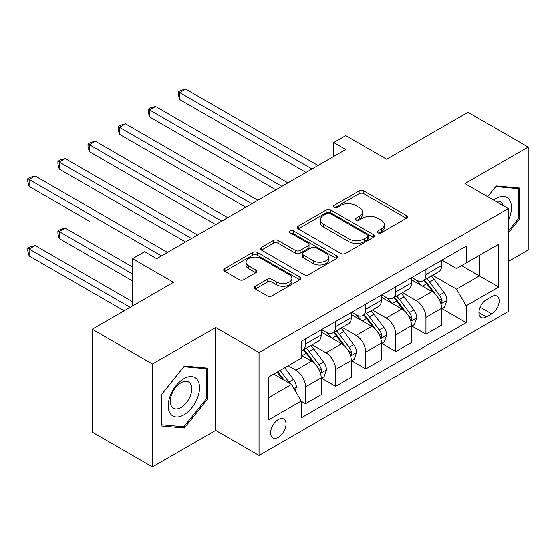 <?xml version="1.0" encoding="UTF-8"?>
<svg xmlns="http://www.w3.org/2000/svg" width="556" height="556" viewBox="0 0 556 556"><rect width="100%" height="100%" fill="white"/><g stroke="black" fill="none" stroke-linecap="round" stroke-linejoin="round"><path stroke-width="0.83" d="M377.969 232.776A2.342 1.348 0 0 0 381.277 232.776L406.394 218.272A3.343 1.932 0 0 0 407.374 216.91A3.343 1.932 0 0 0 406.394 215.54L363.839 190.972A3.343 1.932 0 0 0 359.113 190.972L333.989 205.477A2.342 1.348 0 0 0 333.308 206.429A2.342 1.348 0 0 0 333.989 207.388A2.342 1.348 0 0 0 337.304 207.388L340.55 205.511A10.696 6.179 0 0 1 355.687 205.511L359.232 207.555A10.696 6.179 0 0 1 362.366 211.926A10.696 6.179 0 0 1 359.232 216.291L355.979 218.167A2.342 1.348 0 0 0 355.291 219.127A2.342 1.348 0 0 0 355.979 220.079A2.342 1.348 0 0 0 359.287 220.079L362.54 218.202A10.696 6.179 0 0 1 377.67 218.202L381.221 220.252A10.696 6.179 0 0 1 384.349 224.617A10.696 6.179 0 0 1 381.221 228.989L377.969 230.865A2.342 1.348 0 0 0 377.281 231.817A2.342 1.348 0 0 0 377.969 232.776L377.969 230.865M278.299 437.363A10.898 6.297 120 0 0 285.423 427.759A10.898 6.297 120 0 0 283.755 419.029A10.898 6.297 120 0 0 278.299 419.565A10.898 6.297 120 0 0 271.182 429.169A10.898 6.297 120 0 0 272.85 437.906A10.898 6.297 120 0 0 278.299 437.363M255.322 286.25A3.343 1.932 0 0 0 254.342 287.612A3.343 1.932 0 0 0 255.322 288.981L267.262 295.868A3.343 1.932 0 0 0 271.988 295.868L299.886 279.765A3.343 1.932 0 0 0 300.865 278.396A3.343 1.932 0 0 0 299.886 277.034L257.331 252.466A3.343 1.932 0 0 0 252.605 252.466L224.7 268.569A3.343 1.932 0 0 0 223.727 269.938A3.343 1.932 0 0 0 224.7 271.3L239.129 279.626A3.343 1.932 0 0 0 243.855 279.626L255.795 272.732A3.343 1.932 0 0 0 256.775 271.37A3.343 1.932 0 0 0 255.795 270.007L248.643 265.872A8.945 5.164 0 0 1 246.023 262.224A8.945 5.164 0 0 1 251.541 257.456A8.945 5.164 0 0 1 261.292 258.575L289.308 274.747A8.945 5.164 0 0 1 291.928 278.396A8.945 5.164 0 0 1 286.403 283.171A8.945 5.164 0 0 1 276.659 282.052L271.988 279.355A3.343 1.932 0 0 0 267.262 279.355L255.322 286.25L255.322 288.981M508.33 261.452L528.2 249.978L528.2 147.069L467.985 112.305L386.691 159.238L345.742 135.601L333.697 142.551L345.742 149.508L156.667 258.672L144.623 251.715L132.578 258.672L132.578 305.953M152.448 364.006L152.448 466.915L215.672 430.413L215.672 327.505L152.448 364.006L92.233 329.242L173.528 282.309L132.578 258.672M215.672 327.505L259.033 352.539L508.33 208.604L508.33 311.513L259.033 455.447L259.033 352.539M528.2 147.069L464.976 183.577L508.33 208.604M340.786 253.418A3.343 1.932 0 0 0 345.519 253.418L373.417 237.315A3.343 1.932 0 0 0 374.397 235.946A3.343 1.932 0 0 0 373.417 234.583L330.862 210.015A3.343 1.932 0 0 0 326.129 210.015L298.231 226.118A3.343 1.932 0 0 0 297.251 227.487A3.343 1.932 0 0 0 298.231 228.85L340.786 253.418M291.01 233.284A2.342 1.348 0 0 1 293.387 233.61L293.387 230.83L336.651 255.809A3.343 1.932 0 0 1 337.631 257.171A3.343 1.932 0 0 1 336.651 258.54L308.754 274.643A3.343 1.932 0 0 1 304.028 274.643L261.466 250.075L261.466 247.344A3.343 1.932 0 0 0 260.486 248.713A3.343 1.932 0 0 0 261.466 250.075M261.466 247.344L273.406 240.456A3.343 1.932 0 0 1 278.139 240.456L295.396 250.415A3.343 1.932 0 0 0 300.122 250.415L308.045 245.842A3.343 1.932 0 0 0 309.025 244.48A3.343 1.932 0 0 0 308.045 243.111L290.072 232.742A2.342 1.348 0 0 1 289.391 231.782A2.342 1.348 0 0 1 290.837 230.538A2.342 1.348 0 0 1 293.387 230.83M152.448 466.915L92.233 432.151L92.233 329.242M491.706 296.633L486.41 299.691A10.557 6.095 120 0 0 479.508 308.997A10.557 6.095 120 0 0 481.128 317.462A10.557 6.095 120 0 0 486.41 316.941L491.706 313.876A10.557 6.095 120 0 0 498.607 304.577A10.557 6.095 120 0 0 496.988 296.112A10.557 6.095 120 0 0 491.706 296.633M441.971 260.132L456.545 268.541L466.178 262.981L466.178 246.155L301.185 341.412L301.185 358.238L268.666 377.01L268.666 419.843L301.185 401.071L301.185 417.897L466.178 322.64L466.178 305.814L456.545 289.127L432.589 275.296M466.178 262.981L498.697 244.209L498.697 287.042L466.178 305.814M215.672 430.413L259.033 455.447M333.697 142.551L333.697 156.458M461.598 265.622L479.425 275.915L479.425 255.329L498.697 244.209M456.545 289.127L479.425 275.915L498.697 287.042M268.666 397.596L291.546 384.384L273.726 374.091M301.185 401.21L305.522 403.712L305.522 386.886A13.622 7.867 -120 0 0 295.882 370.199L288.175 365.751M305.522 403.712L321.173 394.677L321.173 377.851A13.622 7.867 -120 0 0 311.541 361.157L301.185 355.18M321.535 378.198L335.629 386.33L335.629 369.504A13.622 7.867 -120 0 0 325.99 352.817L312.159 344.831M335.629 386.33L351.281 377.295L351.281 360.462A13.622 7.867 -120 0 0 341.648 343.775L321.173 331.96M351.642 360.809L365.737 368.948L365.737 352.122A13.622 7.867 -120 0 0 356.104 335.435L342.267 327.449M365.737 368.948L381.395 359.906L381.395 343.08A13.622 7.867 -120 0 0 371.755 326.393L351.281 314.571M381.757 343.427L395.844 351.566L395.844 334.74A13.622 7.867 -120 0 0 386.212 318.053L372.374 310.06M395.844 351.566L411.503 342.524L411.503 325.698A13.622 7.867 -120 0 0 401.863 309.011L381.395 297.189M411.864 326.045L425.952 334.184L425.952 317.358A13.622 7.867 -120 0 0 416.319 300.664L402.481 292.678M425.952 334.184L441.61 325.142L441.61 308.316A13.622 7.867 -120 0 0 431.977 291.629L411.503 279.807M411.864 277.513L416.319 280.085A13.622 7.867 -120 0 0 423.13 280.759A13.622 7.867 -120 0 0 425.952 274.525L425.952 269.375M381.75 294.895L386.212 297.467A13.622 7.867 -120 0 0 393.022 298.141A13.622 7.867 -120 0 0 395.844 291.907L395.844 286.757M351.642 312.277L356.104 314.849A13.622 7.867 -120 0 0 362.915 315.523A13.622 7.867 -120 0 0 365.737 309.289L365.737 304.146M321.535 329.659L325.99 332.231A13.622 7.867 -120 0 0 332.808 332.912A13.622 7.867 -120 0 0 335.629 326.671L335.629 321.528M441.971 308.663L466.178 322.64M423.13 280.759L438.788 271.724A13.622 7.867 -120 0 0 441.61 265.483L441.61 260.34M393.022 298.141L408.681 289.106A13.622 7.867 -120 0 0 411.503 282.865L411.503 277.722M362.915 315.523L378.567 306.488A13.622 7.867 -120 0 0 381.395 300.247L381.395 295.104M332.808 332.912L348.459 323.87A13.622 7.867 -120 0 0 351.281 317.636L351.281 312.486M301.185 350.843A13.622 7.867 -120 0 0 302.7 350.294L318.352 341.252A13.622 7.867 -120 0 0 321.173 335.018L321.173 329.868M302.7 350.294A13.622 7.867 -120 0 0 305.522 344.053L305.522 338.91M291.546 384.384L301.185 401.071M508.33 232.964L519.526 219.029L519.526 188.039L496.286 185.961L487.668 196.678M161.122 425.952L184.363 428.03L207.603 399.111L207.603 368.121L184.363 366.05L161.122 394.962L161.122 425.952M518.324 218.334L519.526 219.029M206.401 398.416L207.603 399.111M181.909 426.612L184.363 428.03M378.9 233.103L381.221 231.769A10.696 6.179 0 0 0 384.349 227.397L384.349 224.617M362.366 211.926L362.366 214.706A10.696 6.179 0 0 1 359.232 219.071L356.917 220.412M406.353 218.299L363.839 193.752A3.343 1.932 0 0 0 359.113 193.752L334.927 207.715M373.375 237.336L330.862 212.795A3.343 1.932 0 0 0 326.129 212.795L298.28 228.877M367.502 236.905A2.342 1.348 0 0 0 368.19 235.946A2.342 1.348 0 0 0 367.502 234.993L330.153 213.428A2.342 1.348 0 0 0 326.838 213.428L323.411 215.408A10.696 6.179 0 0 0 320.277 219.773A10.696 6.179 0 0 0 323.411 224.137L348.946 238.885A10.696 6.179 0 0 0 364.076 238.885L367.502 236.905L367.502 239.685A2.342 1.348 0 0 0 368.19 238.732L368.19 235.946M320.277 219.773L320.277 222.553A10.696 6.179 0 0 0 323.411 226.924L323.411 224.137M367.502 239.685L364.076 241.665A10.696 6.179 0 0 1 348.946 241.665L323.411 226.924M261.515 250.103L273.406 243.236L273.406 240.456M309.025 244.48L309.025 247.26A3.343 1.932 0 0 1 308.045 248.622L300.122 253.195A3.343 1.932 0 0 1 295.396 253.195L278.139 243.236A3.343 1.932 0 0 0 273.406 243.236M293.387 233.61L336.609 258.568M313.306 260.757A8.945 5.164 0 0 0 323.05 261.876A8.945 5.164 0 0 0 328.575 257.108A8.945 5.164 0 0 0 325.955 253.453L316.079 247.754A3.343 1.932 0 0 0 311.353 247.754L303.437 252.327A3.343 1.932 0 0 0 302.457 253.696A3.343 1.932 0 0 0 303.437 255.058L313.306 260.757L313.306 263.537A8.945 5.164 0 0 0 323.05 264.656A8.945 5.164 0 0 0 328.575 259.888L328.575 257.108M302.457 253.696L302.457 256.476A3.343 1.932 0 0 0 303.437 257.838L303.437 255.058M313.306 263.537L303.437 257.838M291.928 278.396L291.928 281.183A8.945 5.164 0 0 1 286.403 285.951A8.945 5.164 0 0 1 276.659 284.832L271.988 282.135A3.343 1.932 0 0 0 267.262 282.135L255.364 289.002M246.023 262.224L246.023 265.003A8.945 5.164 0 0 0 248.643 268.659L248.643 265.872M255.746 272.76L248.643 268.659M299.844 279.793L257.331 255.246A3.343 1.932 0 0 0 252.605 255.246L224.749 271.328M441.61 308.872L444.501 307.204L446.906 300.247A9.028 5.212 -120 0 0 444.029 292.56L434.187 279.425A26.056 15.047 -120 0 0 431.338 276.019M421.552 285.61A26.056 15.047 -120 0 0 416.215 280.029M440.783 303.347L441.832 302.207L442.034 300.636A9.028 5.212 -120 0 0 439.448 295.208L429.607 282.066A26.056 15.047 -120 0 0 426.765 278.66M424.339 280.064A21.628 12.489 60 0 1 427.891 284.102L436.217 295.215M179.664 169.045L245.78 207.214L119.45 134.281L119.45 127.324L125.468 123.849L257.824 200.264M423.874 280.328A26.056 15.047 60 0 1 426.716 283.734L433.263 292.47M312.02 168.975L179.664 92.56L185.69 89.085L318.046 165.5M306.002 172.45L179.664 99.51L179.664 92.56L178.344 91.796L180.749 90.406L185.69 89.085M179.664 99.51L178.344 94.576L178.344 91.796M411.503 326.254L414.394 324.586L416.798 317.636A9.028 5.212 -120 0 0 413.914 309.949L404.073 296.807A26.056 15.047 -120 0 0 401.23 293.401M391.445 302.992A26.056 15.047 -120 0 0 386.107 297.411M410.675 320.729L411.725 319.596L411.926 318.018A9.028 5.212 -120 0 0 409.341 312.59L399.5 299.448A26.056 15.047 -120 0 0 396.657 296.042M394.232 297.446A21.628 12.489 60 0 1 397.783 301.484L406.109 312.597M149.557 186.427L215.672 224.596L89.342 151.663L89.342 144.706L95.361 141.231L227.717 217.646M393.766 297.717A26.056 15.047 60 0 1 396.609 301.123L403.149 309.852M381.395 343.636L384.279 341.968L386.691 335.018A9.028 5.212 -120 0 0 383.807 327.331L373.966 314.189A26.056 15.047 -120 0 0 371.123 310.783M361.337 320.374A26.056 15.047 -120 0 0 356 314.793M380.568 338.111L381.618 336.978L381.819 335.4A9.028 5.212 -120 0 0 379.234 329.972L369.392 316.837A26.056 15.047 -120 0 0 366.55 313.431M364.124 314.828A21.628 12.489 60 0 1 367.676 318.866L376.002 329.986M119.45 203.809L185.565 241.985L59.235 169.045L59.235 162.088L65.254 158.613L197.609 235.028M363.659 315.099A26.056 15.047 60 0 1 366.501 318.505L373.041 327.234M351.281 361.018L354.172 359.35L356.584 352.4A9.028 5.212 -120 0 0 353.699 344.713L343.858 331.571A26.056 15.047 -120 0 0 341.016 328.172M331.23 337.763A26.056 15.047 -120 0 0 325.892 332.175M350.461 355.492L351.51 354.36L351.712 352.782A9.028 5.212 -120 0 0 349.126 347.354L339.285 334.219A26.056 15.047 -120 0 0 336.443 330.813M334.017 332.21A21.628 12.489 60 0 1 337.568 336.248L345.895 347.368M89.342 221.191L29.127 186.427L29.127 179.47L35.146 175.995L167.502 252.41M333.551 332.481A26.056 15.047 60 0 1 336.394 335.887L342.934 344.616M281.913 186.357L149.557 109.942L155.583 106.467L287.938 182.882M275.894 189.832L149.557 116.892L149.557 109.942L148.237 109.178L150.641 107.788L155.583 106.467M149.557 116.892L148.237 111.958L148.237 109.178M251.805 203.739L118.122 126.559L120.534 125.169L125.468 123.849M119.45 134.281L118.122 129.339L118.122 126.559M221.698 221.121L88.015 143.941L90.426 142.551L95.361 141.231M89.342 151.663L88.015 146.721L88.015 143.941M321.173 378.407L324.065 376.732L326.476 369.782A9.028 5.212 -120 0 0 323.592 362.095L313.751 348.959A26.056 15.047 -120 0 0 310.908 345.554M320.353 372.874L321.403 371.742L321.597 370.164A9.028 5.212 -120 0 0 319.019 364.736L309.178 351.6A26.056 15.047 -120 0 0 306.328 348.195M303.91 349.592A21.628 12.489 60 0 1 307.454 353.63L315.787 364.75M132.578 267.012L65.254 228.148L59.235 231.623L59.235 238.573L132.578 280.919M303.444 349.863A26.056 15.047 60 0 1 306.286 353.268L312.826 362.005M59.235 238.573L57.907 233.638L57.907 230.858L132.578 273.969M57.907 230.858L60.319 229.468L65.254 228.148M191.591 238.503L57.907 161.323L60.319 159.933L65.254 158.613M59.235 169.045L57.907 164.103L57.907 161.323M508.33 220.287A22.143 12.781 120 0 0 509.365 199.806A22.143 12.781 120 0 0 493.554 200.077M503.256 205.678A15.158 8.75 120 0 0 502.235 203.482A15.158 8.75 120 0 0 500.532 201.897A15.158 8.75 120 0 0 495.896 201.425M495.757 186.614L518.324 188.658L518.324 218.682L508.33 231.122M516.83 187.796L518.324 188.658M487.716 196.706L495.806 186.642M183.883 378.685A22.143 12.781 120 0 0 168.225 405.797A22.143 12.781 120 0 0 183.883 414.839A22.143 12.781 120 0 0 199.535 387.72A22.143 12.781 120 0 0 183.883 378.685M181.034 382.736A15.158 8.75 120 0 0 171.13 396.094A15.158 8.75 120 0 0 173.451 408.243A15.158 8.75 120 0 0 181.034 407.492A15.158 8.75 120 0 0 190.93 394.135A15.158 8.75 120 0 0 188.609 381.986A15.158 8.75 120 0 0 181.034 382.736M206.401 398.77L183.883 426.786L161.358 424.777L161.358 394.746L183.883 366.731L206.401 368.746L206.401 398.77M204.907 367.884L206.401 368.746M295.16 390.639L296.362 387.164A9.028 5.212 -120 0 0 293.485 379.477L284.7 367.752M132.578 301.783L35.146 245.53L29.127 249.005L29.127 255.962L124.148 310.818M289.732 383.334A9.028 5.212 -120 0 0 288.905 382.118L280.127 370.393M277.861 371.7L284.172 380.123M277.235 372.068L282.587 379.213M29.127 255.962L27.8 251.02L27.8 248.24L130.167 307.343M27.8 248.24L30.212 246.85L35.146 245.53M161.483 255.885L27.8 178.705L30.212 177.315L35.146 175.995M29.127 186.427L27.8 181.492L27.8 178.705M295.882 370.199L311.541 361.157M325.99 352.817L341.648 343.775M356.104 335.435L371.755 326.393M386.212 318.053L401.863 309.011M416.319 300.664L431.977 291.629M425.952 274.525L441.61 265.483M425.952 317.358L441.61 308.316M395.844 334.74L411.503 325.698M395.844 291.907L411.503 282.865M365.737 352.122L381.395 343.08M365.737 309.289L381.395 300.247M335.629 369.504L351.281 360.462M335.629 326.671L351.281 317.636M305.522 386.886L321.173 377.851M305.522 344.053L321.173 335.018M480.162 307.211L491.706 313.876M478.945 312.625L486.41 316.941M381.221 231.769L381.221 228.989M355.979 220.079L355.979 218.167M359.232 219.071L359.232 216.291M333.989 207.388L333.989 205.477M359.113 193.752L359.113 190.972M363.839 193.752L363.839 190.972M406.394 218.272L406.394 215.54M298.231 228.85L298.231 226.118M326.129 212.795L326.129 210.015M330.862 212.795L330.862 210.015M373.417 237.315L373.417 234.583M348.946 241.665L348.946 238.885M364.076 241.665L364.076 238.885M278.139 243.236L278.139 240.456M295.396 253.195L295.396 250.415M300.122 253.195L300.122 250.415M308.045 248.622L308.045 245.842M336.651 258.54L336.651 255.809M267.262 282.135L267.262 279.355M271.988 282.135L271.988 279.355M276.659 284.832L276.659 282.052M255.795 272.732L255.795 270.007M224.7 271.3L224.7 268.569M252.605 255.246L252.605 252.466M257.331 255.246L257.331 252.466M299.886 279.765L299.886 277.034M440.936 303.84L446.85 300.428M429.607 282.066L434.187 279.425M422.511 286.166L426.716 283.734M439.448 295.208L444.029 292.56M438.733 298.732L442.034 300.636M410.828 321.222L416.736 317.81M399.5 299.448L404.073 296.807M392.404 303.548L396.609 301.123M409.341 312.59L413.914 309.949M408.625 316.114L411.926 318.018M380.721 338.604L386.628 335.192M369.392 316.837L373.966 314.189M362.297 320.93L366.501 318.505M379.234 329.972L383.807 327.331M378.518 333.496L381.819 335.4M350.607 355.986L356.521 352.573M339.285 334.219L343.858 331.571M332.189 338.312L336.394 335.887M349.126 347.354L353.699 344.713M348.41 350.878L351.712 352.782M320.499 373.368L326.414 369.955M309.178 351.6L313.751 348.959M302.075 355.694L306.286 353.268M319.019 364.736L323.592 362.095M318.303 368.26L321.597 370.164M294.02 388.658L296.306 387.337M288.905 382.118L293.485 379.477"/></g></svg>
